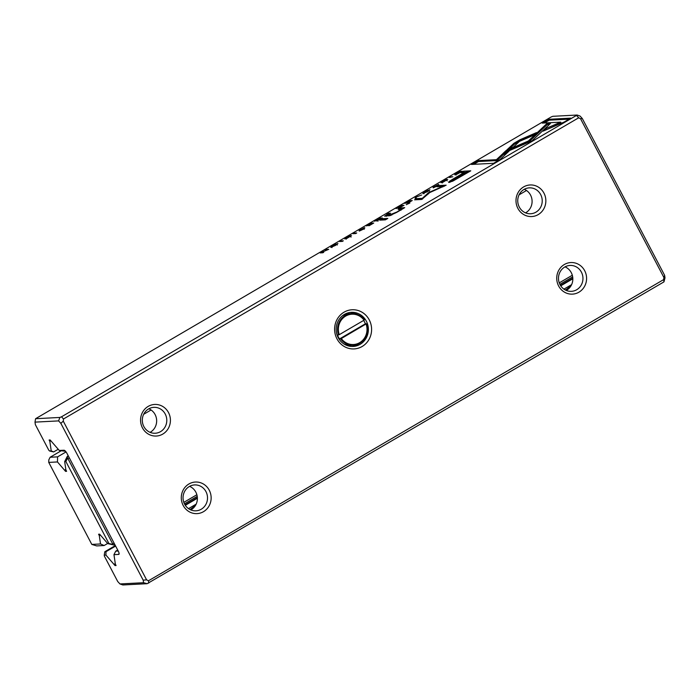 <?xml version="1.0" encoding="UTF-8"?>
<svg xmlns="http://www.w3.org/2000/svg" width="700" height="700" viewBox="0 0 700 700"><rect width="100%" height="100%" fill="white"/><g stroke="black" fill="none" stroke-linecap="round" stroke-linejoin="round"><path stroke-width="1.05" d="M341.32 338.546L366.398 323.767A15.811 14.927 -93 0 1 353.29 345.17A15.811 14.927 -93 0 1 340.585 338.861L341.32 338.546A15.181 14.332 87 0 0 359.66 342.668A15.181 14.332 87 0 0 366.082 324.065M339.281 334.661L364.044 320.189A15.181 14.332 87 0 0 345.695 316.067A15.181 14.332 87 0 0 339.281 334.661L337.505 335.037A15.811 14.927 87 0 0 338.389 337.05A15.811 14.927 87 0 0 339.535 338.914L340.585 338.861M343.796 343.866A15.811 14.927 87 0 0 350.787 345.301L353.29 345.17M338.546 334.985A15.811 14.927 -93 0 1 351.645 313.582L349.142 313.714A15.811 14.927 87 0 0 342.335 315.866M351.645 313.582A15.811 14.927 -93 0 1 364.359 319.891L364.044 320.189M366.398 323.767L365.356 323.82A15.811 14.927 87 0 0 363.641 320.416M339.535 338.914L365.356 323.82M577.141 115.036L552.851 116.305L551.215 116.944L35.578 418.714L59.867 417.445L61.504 416.806L577.141 115.036L580.046 116.051L582.286 118.492L664.633 275.336L665 277.874L663.968 281.873L147.149 583.695L122.859 584.964L119.954 583.949L143.553 582.715L143.185 580.178L60.839 423.334L58.599 420.901L35 422.126L35.367 424.664L48.711 450.074L49.542 450.975L51.222 450.887L53.637 451.929L49.542 450.975M416.351 196.674L415.249 197.321L415.152 198.809L416.238 198.179L416.176 196.998L421.654 195.011L416.474 196.91M433.064 187.285L437.351 185.115L433.239 187.862L436.608 186.287C438.672 185.071 439.276 184.476 438.41 184.494L433.037 187.303M437.351 185.115L438.165 186.077M350.507 236.233L346.325 238.718L351.54 235.611L345.783 238.324L350.438 235.629L346.78 237.326L344.776 238.928L350.507 236.233L351.041 237.142M345.896 238.551L346.168 239.19M359.1 230.536L363.379 228.358L359.275 231.105L362.635 229.539C364.7 228.314 365.304 227.719 364.438 227.736L359.065 230.554M363.379 228.358L364.192 229.32M332.78 245.507L330.767 247.424L335.571 245.359L337.942 243.521L332.85 245.63M340.629 240.94L339.631 241.526L342.335 241.386L343.332 240.8L340.629 240.94L340.9 241.456M564.279 121.984L570.85 118.143L548.721 119.297L542.211 123.104L560.665 122.141L545.921 128.52L543.156 131.119L564.279 121.984M446.67 180.014L442.488 182.499L447.711 179.393L441.945 182.105L446.6 179.41L442.942 181.107L440.939 182.709L446.67 180.014L447.213 180.924M442.059 182.332L442.33 182.971M453.39 180.801L470.776 170.817L463.54 171.194L460.968 172.699L464.153 172.532L456.164 177.205C449.829 180.836 447.484 182.577 449.12 182.429L453.39 180.801M448.63 182.324L449.12 182.429M373.721 223.037L371.017 223.178L366.293 225.934L370.344 223.737L371.262 223.694L367.771 225.733L372.4 223.633L369.075 225.75L373.721 223.037M328.729 249.331L326.034 249.471L325.106 250.014L327.399 249.9L320.162 252.901L322.866 252.761L323.767 252.236L321.571 252.35L328.729 249.331M354.025 233.109L353.027 233.695L355.731 233.555L356.729 232.969L354.025 233.109L354.296 233.625M376.547 221.008L382.375 217.971L379.671 218.12L378.674 218.697L379.899 218.636L374.386 221.209L377.283 220.237L376.425 220.972M457.293 174.055L462.271 171.264L459.567 171.404L454.773 174.388L454.843 174.869L457.293 174.055M455.017 174.851L454.773 174.388L454.843 174.869M505.995 150.657L503.142 153.3L532.079 140.787L550.489 123.462L546.796 123.655L528.395 140.971L505.995 150.657L506.459 151.55L528.859 141.864L547.26 124.539L549.465 124.425M424.804 191.704L422.791 193.629L427.595 191.564L429.966 189.726L424.874 191.835M409.885 203.009L406.219 204.706L409.885 203.009M387.817 218.435L382.226 218.732L379.811 220.141L385.394 219.852L387.817 218.435M412.213 200.532L409.517 200.673L404.793 203.429L408.835 201.241L409.754 201.189L406.271 203.227L410.9 201.127L407.575 203.245L412.213 200.532M402.806 208.775L400.33 209.309C400.986 209.352 399.814 210.271 396.804 212.056L387.118 215.871L389.419 215.749L396.743 212.362L404.723 207.655L400.619 207.979L398.151 209.423L400.514 209.361L400.977 210.254M428.619 192.596L422.319 198.327L416.684 198.616L414.627 199.824L421.741 199.447L429.8 192.535L446.154 185.176L439.04 185.544L436.984 186.751L442.627 186.454L428.619 192.596M493.623 163.293L500.124 159.486L509.171 150.981L502.722 153.773L496.44 159.679L478.012 160.633L471.494 164.447L493.623 163.293M384.773 216.178L390.556 213.194L387.861 213.334L386.864 213.911L388.045 213.85L384.606 216.143M519.977 139.755L513.887 143.316L506.791 150.001L513.24 147.21L519.409 141.409L533.767 135.188L536.532 132.589L519.977 139.755L520.45 140.639L534.389 134.61M450.188 176.89L449.19 177.476L452.891 176.75L450.188 176.89L450.459 177.406M398.195 208.355L404.014 205.327L401.319 205.468L400.321 206.045L401.537 205.984L396.034 208.556L398.93 207.585L398.064 208.32M572.827 278.766L560.735 285.836M197.391 498.251L185.299 505.321M115.622 546.061L106.006 551.679L105.919 555.074L115.036 565.574L116.078 565.521L115.351 564.139L113.969 554.654L115.727 551.171L118.239 551.04M572.81 278.145L560.446 285.373M197.365 497.63L185.001 504.858M115.36 545.571L104.808 551.74L106.006 551.679M115.273 563.622L114.31 564.191M115.85 565.093L115.036 565.574M571.594 284.664L563.938 289.144M196.157 504.149L188.501 508.629M117.696 550.016L115.727 551.171M565.477 290.071L570.946 285.898A12.968 12.241 87 0 0 565.04 266.866M190.829 509.924A12.968 12.241 87 0 0 195.501 505.391A12.968 12.241 87 0 0 189.604 486.351M150.097 432.346A12.968 12.241 87 0 0 156.643 420.184A12.968 12.241 87 0 0 148.873 408.774M525.534 212.861A12.968 12.241 87 0 0 532.079 200.699A12.968 12.241 87 0 0 524.309 189.28M65.555 451.308L59.272 450.468L50.155 439.967L49.114 440.02L49.84 441.402L51.222 450.887M50.663 440.921L49.84 441.402M58.179 449.278L53.637 451.929M336.936 338.791A19.609 18.506 -93 0 1 353.369 309.741A19.609 18.506 -93 0 1 368.988 339.491A19.609 18.506 -93 0 1 336.936 338.791M517.886 208.381A15.811 14.927 -93 0 1 531.142 184.949A15.811 14.927 -93 0 1 543.742 208.941A15.811 14.927 -93 0 1 517.886 208.381M558.617 285.959A15.811 14.927 -93 0 1 571.874 262.535A15.811 14.927 -93 0 1 584.474 286.527A15.811 14.927 -93 0 1 558.617 285.959M142.45 427.866A15.811 14.927 -93 0 1 155.706 404.434A15.811 14.927 -93 0 1 168.306 428.435A15.811 14.927 -93 0 1 142.45 427.866M183.181 505.452A15.811 14.927 -93 0 1 196.438 482.02A15.811 14.927 -93 0 1 209.037 506.012A15.811 14.927 -93 0 1 183.181 505.452M63.499 418.976L63.28 421.155L146.589 579.836L148.452 580.79L663.644 279.606L663.863 277.428L580.554 118.746L578.69 117.793L63.499 418.976L61.504 416.806M105.919 555.074L104.239 555.161L104.37 556.097L117.714 581.508L119.954 583.949M59.272 450.468L64.015 450.222A3.797 1.129 59.7 0 1 64.243 450.258A3.797 1.129 59.7 0 1 67.016 453.477L118.221 551.014A3.797 1.129 59.7 0 1 119.087 554.015A3.797 1.129 59.7 0 1 118.711 554.409L113.969 554.654M195.501 505.391L190.041 509.565M205.634 504.858A12.968 12.241 87 0 0 205.826 491.374A12.968 12.241 87 0 0 194.6 484.925A12.968 12.241 87 0 0 184.59 504.123A12.968 12.241 87 0 0 195.956 510.825A12.968 12.241 87 0 0 205.634 504.858M154.42 407.33A12.968 12.241 87 0 0 153.869 407.348A12.968 12.241 87 0 0 143.859 426.545A12.968 12.241 87 0 0 155.216 433.248A12.968 12.241 87 0 0 166.784 419.947A12.968 12.241 87 0 0 154.42 407.33M570.946 285.898A12.968 12.241 -93 0 1 566.265 290.439M581.07 285.373A12.968 12.241 87 0 0 581.271 271.889A12.968 12.241 87 0 0 570.045 265.44A12.968 12.241 87 0 0 560.026 284.637A12.968 12.241 87 0 0 571.392 291.34A12.968 12.241 87 0 0 581.07 285.373M529.865 187.845A12.968 12.241 87 0 0 529.314 187.854A12.968 12.241 87 0 0 519.295 207.06A12.968 12.241 87 0 0 530.661 213.754A12.968 12.241 87 0 0 542.22 200.463A12.968 12.241 87 0 0 529.865 187.845M351.899 346.456A17.08 16.117 87 0 0 358.689 343.787M357.158 314.396A17.08 16.117 87 0 0 350.123 312.445M338.188 337.619A17.08 16.117 87 0 0 353.15 346.439A17.08 16.117 87 0 0 368.358 328.545A17.08 16.117 87 0 0 351.374 312.331A17.08 16.117 87 0 0 338.188 337.619M663.968 281.873L663.644 279.606M148.452 580.79L148.785 583.056M578.69 117.793L576.686 115.622M664.633 275.336L663.863 277.428M580.554 118.746L582.286 118.492M143.553 582.715L147.149 583.695M146.589 579.836L143.185 580.178M35 422.126L35.578 418.714M59.867 417.445L58.599 420.901M60.839 423.334L63.28 421.155M104.808 551.74L104.239 555.161M380.004 218.75L379.671 218.12M377.527 220.692L377.283 220.237M378.761 219.476L381.036 218.575L378.761 219.476M377.947 221.244L377.703 220.614M459.839 171.929L459.567 171.404M457.293 172.909L455.884 174.256L460.976 171.867L458.894 171.972L457.293 172.909M456.067 175.088L456.05 174.571M326.287 249.953L326.034 249.471M321.729 252.822L321.387 252.193M321.816 252.822L321.571 252.35M505.82 152.136L506.459 151.55M547.26 124.539L546.796 123.655M528.859 141.864L528.395 140.971M427.368 191.695L427.306 191.572C429.678 189.805 428.951 189.84 425.127 191.686L423.876 192.99L428.873 190.33L429.336 191.222M371.262 223.694L371.017 223.178M463.137 172.585L469.07 171.815M449.916 182.271L452.235 180.722M464.012 172.077L463.54 171.194M457.319 176.969C453.04 179.393 451.395 180.565 452.375 180.495L467.355 172.366L464.984 172.489L457.319 176.969M452.55 181.317L452.077 180.425L452.716 181.134M381.981 220.028L386.102 219.441M382.69 219.616L382.226 218.732M544.381 122.99L549.185 120.181L569.135 119.149M549.185 120.181L548.721 119.297M545.764 129.99L561.129 123.034L560.665 122.141M546.385 129.404L545.921 128.52M409.85 201.311L409.517 200.673M335.344 245.49L335.283 245.368C337.654 243.6 336.928 243.644 333.104 245.481L331.852 246.794L336.849 244.134L337.312 245.017M401.082 208.862L400.619 207.979M389.296 215.758L391.108 215.285M389.996 215.346L389.533 214.454M428.286 193.979L427.849 193.148M422.634 198.931L422.319 198.327M416.797 199.71L422.091 199.246M417.148 199.509L416.684 198.616M439.162 186.638L444.447 186.174M439.512 186.436L439.04 185.544M442.864 186.918L442.627 186.454M473.673 164.334L478.476 161.525L496.912 160.562L503.186 154.656L507.036 152.994M503.186 154.656L502.722 153.773M496.912 160.562L496.44 159.679M478.476 161.525L478.012 160.633M388.185 213.946L387.861 213.334M386.934 214.681L389.252 213.789L386.934 214.681M386.181 216.423L385.945 215.793M509.399 148.873L514.36 144.2L520.45 140.639M514.36 144.2L513.887 143.316M415.695 198.494L416.22 197.907M415.713 198.205L415.249 197.321M401.651 206.097L401.319 205.468M399.166 208.04L398.93 207.585M400.4 206.824L402.675 205.923L400.4 206.824M399.595 208.591L399.341 207.961M66.045 451.92L57.584 456.864L57.461 461.948L65.572 471.371L66.614 471.31L65.888 469.927L64.671 461.571L67.314 456.356L68.267 455.875M65.817 469.411L64.846 469.98M66.395 470.89L65.572 471.371M68.241 455.814L67.314 456.356M69.274 457.791L67.918 458.588L112.718 543.926L114.082 543.13M183.82 502.364L196.866 494.734M559.256 282.879L572.311 275.249M526.505 190.487L519.094 194.819M151.069 409.973L143.649 414.312M572.67 276.876L559.878 284.349M197.225 496.361L184.441 503.843M114.817 544.539L113.864 545.02L107.739 543.594L99.619 534.17L98.578 534.231L99.304 535.614L100.52 543.97L104.142 545.528L96.679 545.913L91.805 544.416L100.52 543.97M100.126 535.133L99.304 535.614M107.634 543.48L104.142 545.528M61.031 450.879L50.129 457.249L57.584 456.864M107.739 543.594L108.929 543.524L65.87 461.51L64.671 461.571M57.461 461.948L48.746 462.403L91.805 544.416M67.462 456.347L67.41 458.465L67.918 458.588M112.718 543.926L112.499 544.364L114.013 545.011M48.746 462.403L48.816 459.856L50.129 457.249M112.499 544.364L108.929 543.524M65.87 461.51L67.41 458.465M64.015 450.222L64.496 450.371M118.711 554.409L119.053 553.157M529.611 141.155L529.148 140.271M403.533 208.355L403.261 207.839M392.017 214.9L391.72 214.34M423.561 192.92L424.025 193.812M331.537 246.724L332.001 247.608"/></g></svg>
